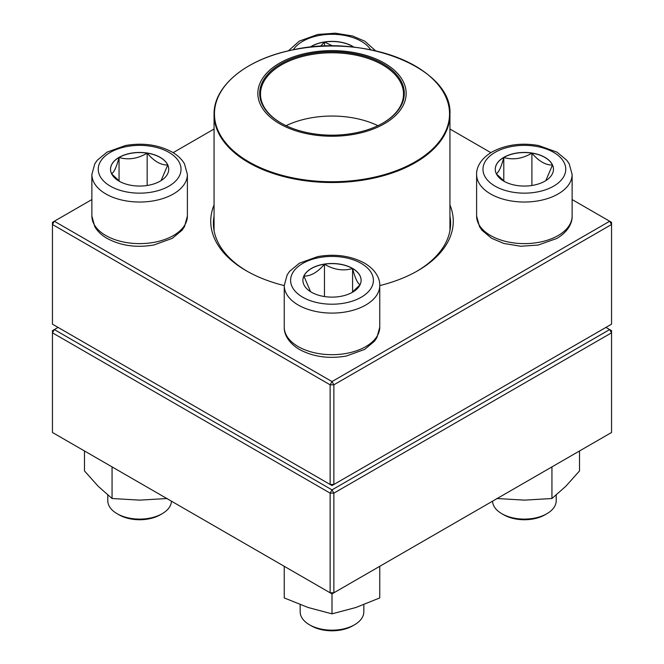 <?xml version="1.0" encoding="UTF-8"?>
<svg xmlns="http://www.w3.org/2000/svg" width="664" height="664" viewBox="0 0 664 664"><rect width="100%" height="100%" fill="white"/><g stroke="black" fill="none" stroke-linecap="round" stroke-linejoin="round"><path stroke-width="1" d="M333.876 484.471L611.552 324.156L611.552 224.498L333.876 384.813L333.876 484.471L332 485.55L330.124 484.471L330.124 384.813L52.448 224.498L52.448 324.156L330.124 484.471L333.876 484.471M449.943 204.985A121.255 70.01 180 0 1 417.747 270.754A121.255 70.01 180 0 1 379.758 285.595M284.242 285.595A121.255 70.01 180 0 1 246.253 270.754A121.255 70.01 180 0 1 214.057 204.985M91.873 199.573L54.324 221.245L332 381.568L609.676 221.245L572.127 199.573M490.879 152.662L449.943 129.023M214.057 129.023L173.121 152.662M214.057 216.182A118.607 68.475 0 0 0 213.393 223.411A118.607 68.475 0 0 0 247.207 271.294M416.793 271.294A118.607 68.475 0 0 0 450.607 223.411A118.607 68.475 0 0 0 449.943 216.182M52.448 222.332L52.448 224.498L54.324 221.245L52.448 222.332M330.124 384.813L333.876 384.813L332 381.568L330.124 384.813M611.552 224.498L611.552 222.332L609.676 221.245L611.552 224.498M309.963 47.219A29.108 16.807 180 0 1 352.584 46.306A29.108 16.807 180 0 1 354.036 47.219M320.438 46.339L324.464 42.073A29.108 16.807 0 0 0 310.154 47.194M350.708 46.878L352.584 46.422A29.108 16.807 0 0 0 324.464 42.073L332.921 46.015M353.846 47.194A29.108 16.807 0 0 0 352.584 46.422L352.758 47.078M352.584 46.422L352.584 47.061M324.464 42.073L324.464 46.148M119.055 157.368A29.108 16.807 180 0 1 150.769 153.733A29.108 16.807 180 0 1 168.739 169.254A29.108 16.807 180 0 1 139.631 186.061A29.108 16.807 180 0 1 110.531 169.254A29.108 16.807 180 0 1 119.055 157.368M107.792 495.062L107.792 500.722A31.839 18.384 0 0 0 117.121 513.72A31.839 18.384 0 0 0 162.149 513.72L162.149 513.72A31.839 18.384 0 0 0 171.461 501.187M162.149 513.72L160.273 514.799A29.183 16.849 180 0 1 118.997 514.799L117.121 513.72M168.739 169.312A29.108 16.807 0 0 0 167.751 165.012L161.086 180.608M119.86 181.587L111.635 173.843M111.519 173.711C114.017 172.482 116.524 167.071 119.055 157.476A29.108 16.807 0 0 0 110.531 169.312M147.167 153.127A29.108 16.807 0 0 0 119.055 157.476C128.359 160.19 137.73 158.737 147.167 153.127C154.031 161.236 160.887 165.195 167.751 165.012A29.108 16.807 0 0 0 147.167 153.127L147.167 185.488M119.055 157.476L119.055 180.99M311.416 292.202A29.108 16.807 180 0 1 302.892 280.316A29.108 16.807 180 0 1 332 263.508A29.108 16.807 180 0 1 361.108 280.316A29.108 16.807 180 0 1 343.139 295.845A29.108 16.807 180 0 1 311.416 292.202M300.161 604.647L300.161 611.785A31.839 18.384 0 0 0 309.482 624.782A31.839 18.384 0 0 0 354.518 624.782A31.839 18.384 0 0 0 363.839 611.785L363.839 604.647M309.482 624.782L311.358 625.861L309.482 624.782M354.518 624.782L352.642 625.861A29.183 16.849 180 0 1 311.358 625.861M361.108 280.374A29.108 16.807 0 0 0 352.584 268.538A29.108 16.807 0 0 0 324.464 264.189C333.776 269.783 343.147 271.227 352.584 268.538C355.074 278.067 357.589 283.478 360.112 284.773M359.996 284.906L351.771 292.65M310.536 291.67L303.888 276.075A29.108 16.807 0 0 0 302.892 280.374M324.464 264.189A29.108 16.807 0 0 0 303.888 276.075C310.752 276.249 317.608 272.29 324.464 264.189L324.464 296.551M352.584 268.538L352.584 292.052M544.945 181.139A29.108 16.807 180 0 1 513.231 184.783A29.108 16.807 180 0 1 495.261 169.254A29.108 16.807 180 0 1 524.369 152.446A29.108 16.807 180 0 1 553.469 169.254A29.108 16.807 180 0 1 544.945 181.139M492.539 501.187A31.839 18.384 0 0 0 501.851 513.72A31.839 18.384 0 0 0 546.879 513.72L546.879 513.72A31.839 18.384 0 0 0 556.208 500.722L556.208 495.062M545.003 514.799L546.879 513.72L545.003 514.799A29.183 16.849 180 0 1 503.727 514.799L501.851 513.72M496.249 173.711C498.747 172.482 501.262 167.071 503.785 157.476A29.108 16.807 0 0 0 495.261 169.312M531.897 153.127A29.108 16.807 0 0 0 503.785 157.476C513.098 160.19 522.468 158.737 531.897 153.127C538.761 161.227 545.617 165.187 552.481 165.012A29.108 16.807 0 0 0 531.897 153.127L531.897 185.488M553.469 169.312A29.108 16.807 0 0 0 552.481 165.012L545.816 180.608M504.599 181.587L496.365 173.843M503.785 157.476L503.785 180.99M354.269 52.589A74.16 42.82 180 0 1 382.124 124.981A74.16 42.82 180 0 1 259.607 102.712A74.16 42.82 180 0 1 354.269 52.589M353.713 53.61A72.301 41.741 180 0 1 383.128 122.948A72.301 41.741 180 0 1 280.872 122.948A72.301 41.741 180 0 1 270.182 71.778A72.301 41.741 180 0 1 353.713 53.61M281.154 123.106A71.505 41.284 180 0 1 260.495 94.08A71.505 41.284 180 0 1 353.472 54.697A71.505 41.284 180 0 1 403.504 94.08A71.505 41.284 180 0 1 382.846 123.106M286.101 125.679A71.505 41.284 180 0 1 353.472 117.96A71.505 41.284 180 0 1 377.899 125.679M58.075 327.402L54.324 329.568L332 489.883L609.676 329.568L611.552 330.655L611.552 332.822L333.876 493.136L333.876 592.794L611.552 432.48L611.552 332.822L609.676 329.568L605.925 327.402M52.448 332.822L52.448 432.48L330.124 592.794L330.124 493.136L52.448 332.822L54.324 329.568L52.448 330.655L52.448 332.822M332 489.883L330.124 493.136L333.876 493.136L332 489.883M333.876 592.794L330.124 592.794L332 593.873L333.876 592.794M379.758 566.301L379.758 597.924L355.879 607.502L332 613.843L308.121 607.502L284.242 597.924L284.242 566.301M332 593.873L332 613.843M551.942 466.892L551.942 498.515L524.369 500.133L496.796 498.515M579.514 450.972L579.514 470.942L565.728 486.347L551.942 498.515M167.203 498.515L139.631 500.133L112.058 498.515L98.272 486.347L84.486 470.942L84.486 450.972M112.058 466.892L112.058 498.515M370.761 49.808A41.392 23.896 0 0 0 332 34.296A41.392 23.896 0 0 0 293.239 49.808M168.905 186.152A41.392 23.896 0 0 0 150.346 146.171A41.392 23.896 0 0 0 99.65 175.437A41.392 23.896 0 0 0 168.905 186.152M187.389 216.049L184.492 226.665L182.044 230.225L172.242 238.368L153.849 244.991C136.244 247.987 120.566 245.746 106.813 238.251C101.509 235.147 97.5 231.296 94.794 226.69L91.873 216.049A47.758 27.573 0 0 0 121.354 241.522A47.758 27.573 0 0 0 173.404 235.546A47.758 27.573 0 0 0 187.389 216.049L187.389 174.449A47.758 27.573 180 0 1 173.404 193.954A47.758 27.573 180 0 1 121.354 199.93A47.758 27.573 180 0 1 91.873 174.449L94.778 163.842L97.226 160.281L107.02 152.131L125.421 145.516C143.026 142.511 158.704 144.76 172.449 152.255C177.761 155.359 181.77 159.211 184.476 163.817L187.389 174.449M361.266 263.417A41.392 23.896 0 0 0 292.019 274.132A41.392 23.896 0 0 0 342.715 303.398A41.392 23.896 0 0 0 361.266 263.417M379.758 327.111L376.853 337.727L374.405 341.288L364.611 349.43L346.218 356.053C328.813 359.025 313.259 356.85 299.547 349.521C287.894 342.616 283.926 333.56 284.242 327.111A47.758 27.573 0 0 0 298.227 346.608A47.758 27.573 0 0 0 350.277 352.584A47.758 27.573 0 0 0 379.758 327.111L379.758 285.512A47.758 27.573 180 0 1 332 313.093A47.758 27.573 180 0 1 284.242 285.512L287.147 274.904L289.595 271.344L299.389 263.193L317.782 256.578C335.187 253.598 350.741 255.773 364.453 263.102C376.056 269.974 380.074 279.013 379.758 285.512M495.095 152.355A41.392 23.896 0 0 0 513.654 192.336A41.392 23.896 0 0 0 564.35 163.07A41.392 23.896 0 0 0 495.095 152.355M572.127 216.049C572.434 222.556 568.425 231.595 556.822 238.459L538.18 245.066L520.792 246.236L503.893 243.481L491.576 238.268L482.006 230.283L479.532 226.698L476.611 216.049A47.758 27.573 0 0 0 506.092 241.522A47.758 27.573 0 0 0 558.142 235.546A47.758 27.573 0 0 0 572.127 216.049L572.127 174.449A47.758 27.573 180 0 1 524.369 202.03A47.758 27.573 180 0 1 476.611 174.449C476.296 167.95 480.313 158.912 491.916 152.039C505.619 144.71 521.174 142.536 538.579 145.516L556.98 152.131L566.774 160.281L569.222 163.842L572.127 174.449M449.943 230.649L449.943 114.44A117.943 68.093 180 0 1 296.576 179.388A117.943 68.093 180 0 1 214.057 114.44L214.057 230.649M296.7 178.608A117.545 67.861 0 0 0 444.116 134.261A117.545 67.861 0 0 0 367.3 49.153A117.545 67.861 0 0 0 219.884 93.499A117.545 67.861 0 0 0 296.7 178.608M288.35 50.862L299.389 41.068L317.782 34.453L335.395 33.2L352.542 35.972L364.818 41.193L375.65 50.862M91.873 216.049L91.873 174.449M284.242 327.111L284.242 285.512M476.611 216.049L476.611 174.449M449.943 114.44C452.914 68.392 364.304 32.868 291.454 50.173C245.971 59.42 213.443 86.187 214.057 114.44"/></g></svg>
